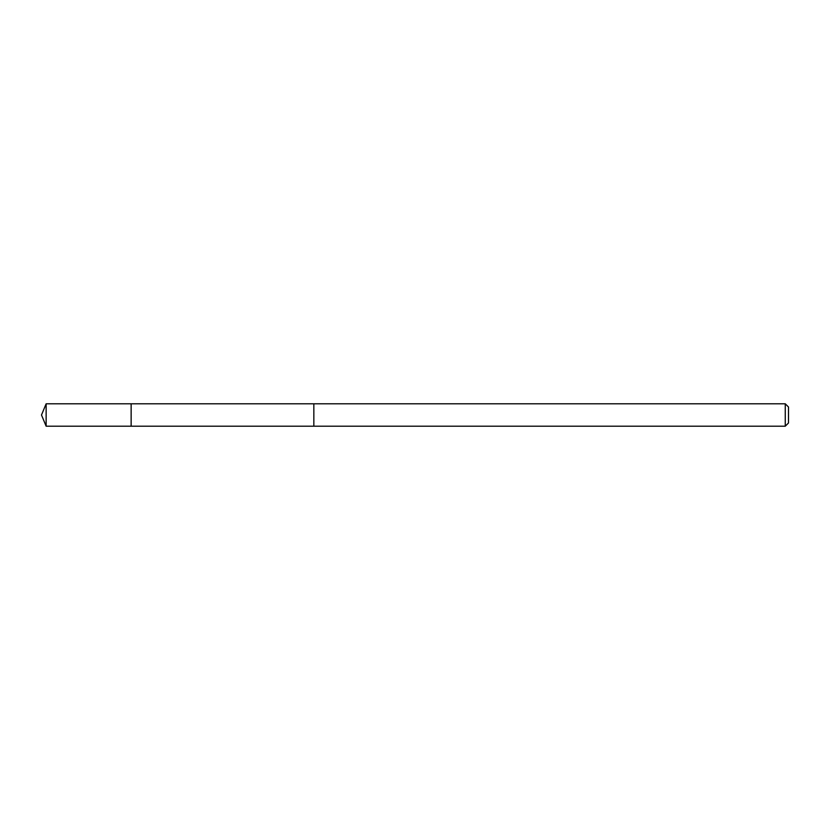<?xml version="1.0" encoding="UTF-8"?>
<svg xmlns="http://www.w3.org/2000/svg" width="830" height="830" viewBox="0 0 830 830"><rect width="100%" height="100%" fill="white"/><g stroke="black" fill="none" stroke-linecap="round" stroke-linejoin="round"><path stroke-width="1.25" d="M131.14 426.205L131.14 403.795L46.138 403.795L46.138 426.205L131.14 426.205L131.14 403.795L313.844 403.795L313.844 426.205L46.138 426.205L41.5 415L46.138 426.205M313.844 407.426L313.844 426.205L785.263 426.205L785.263 403.795L313.844 403.795L313.844 407.426M785.263 403.795L788.5 407.032L788.5 422.968L785.263 426.205M41.5 415L46.138 403.795"/></g></svg>
